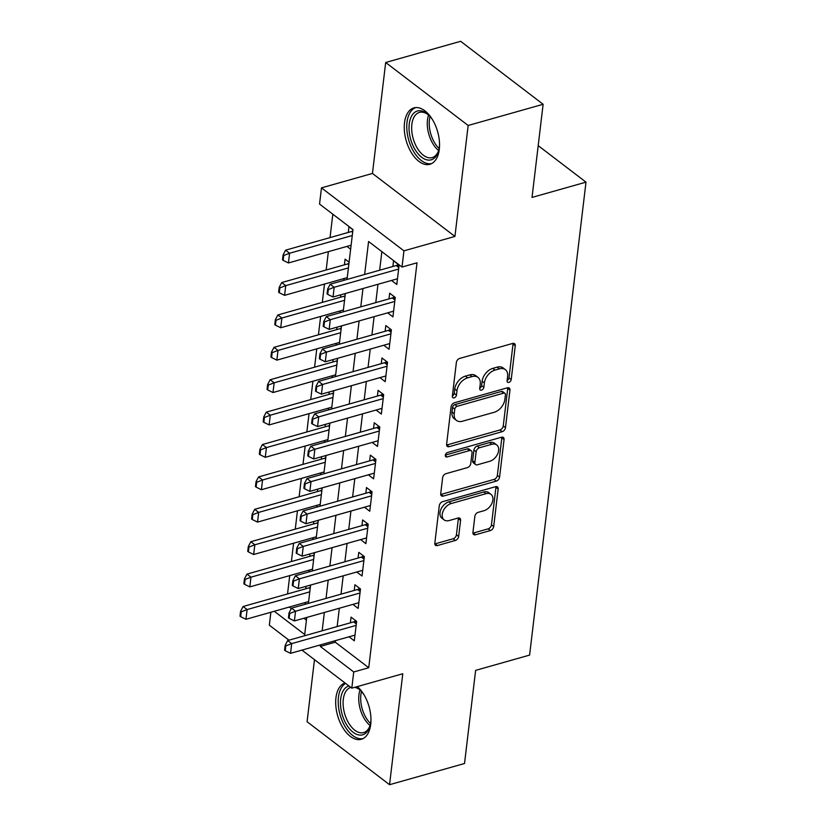 <?xml version="1.0" encoding="UTF-8"?>
<svg xmlns="http://www.w3.org/2000/svg" width="826" height="826" viewBox="0 0 826 826"><rect width="100%" height="100%" fill="white"/><g stroke="black" fill="none" stroke-linecap="round" stroke-linejoin="round"><path stroke-width="1.24" d="M508.888 382.376A2.581 1.714 127.4 0 0 511.211 379.568L515.248 345.784A3.686 2.457 127.4 0 0 514.536 343.688A3.686 2.457 127.4 0 0 512.678 343.44L459.7 358.422A3.686 2.457 127.4 0 0 456.375 362.428L452.349 396.212A2.581 1.714 127.4 0 0 452.844 397.688A2.581 1.714 127.4 0 0 454.145 397.864A2.581 1.714 127.4 0 0 456.468 395.055L456.985 390.677A11.801 7.847 127.4 0 1 467.619 377.843L472.038 376.594A11.801 7.847 127.4 0 1 477.986 377.389A11.801 7.847 127.4 0 1 480.247 384.1L479.72 388.478A2.581 1.714 127.4 0 0 480.216 389.944A2.581 1.714 127.4 0 0 481.517 390.12A2.581 1.714 127.4 0 0 483.84 387.311L484.366 382.934A11.801 7.847 127.4 0 1 494.991 370.1L499.41 368.85A11.801 7.847 127.4 0 1 505.357 369.645A11.801 7.847 127.4 0 1 507.618 376.357L507.092 380.734A2.581 1.714 127.4 0 0 507.587 382.201A2.581 1.714 127.4 0 0 508.888 382.376M507.123 380.487A2.581 1.714 127.4 0 0 508.992 377.864L513.018 344.081A3.686 2.457 127.4 0 0 513.018 343.358M452.38 395.974A2.581 1.714 127.4 0 0 454.238 393.352L454.754 388.974L456.985 390.677M479.751 388.23A2.581 1.714 127.4 0 0 481.61 385.608L482.136 381.23L484.366 382.934M345.041 682.999A29.302 16.355 -105.8 0 0 335.945 697.815A29.302 16.355 -105.8 0 0 342.842 727.727A29.302 16.355 -105.8 0 0 361.313 739.291A29.302 16.355 -105.8 0 0 370.719 724.371A29.302 16.355 -105.8 0 0 357.307 686.612M439.287 149.382A29.302 16.355 -105.8 0 0 432.39 119.481A29.302 16.355 -105.8 0 0 413.929 107.907A29.302 16.355 -105.8 0 0 404.513 122.826A29.302 16.355 -105.8 0 0 411.41 152.727A29.302 16.355 -105.8 0 0 429.871 164.302A29.302 16.355 -105.8 0 0 439.287 149.382M472.937 532.419A3.686 2.457 127.4 0 0 473.639 534.515A3.686 2.457 127.4 0 0 475.497 534.763L490.365 530.56A3.686 2.457 127.4 0 0 493.69 526.554L498.161 489.033A3.686 2.457 127.4 0 0 497.459 486.927A3.686 2.457 127.4 0 0 495.6 486.679L442.612 501.661A3.686 2.457 127.4 0 0 439.298 505.677L434.817 543.198A3.686 2.457 127.4 0 0 435.529 545.294A3.686 2.457 127.4 0 0 437.388 545.542L455.343 540.462A3.686 2.457 127.4 0 0 458.657 536.456L460.578 520.401A3.686 2.457 127.4 0 0 459.875 518.294A3.686 2.457 127.4 0 0 458.017 518.047L449.107 520.566A9.86 6.556 127.4 0 1 444.14 519.905A9.86 6.556 127.4 0 1 443.118 511.118A9.86 6.556 127.4 0 1 451.141 503.561L486.018 493.69A9.86 6.556 127.4 0 1 490.985 494.361A9.86 6.556 127.4 0 1 492.007 503.137A9.86 6.556 127.4 0 1 483.984 510.705L478.171 512.347A3.686 2.457 127.4 0 0 474.857 516.364L472.937 532.419M335.48 640.625L335.294 642.194L368.726 667.728L353.735 671.972L351.804 688.161L301.955 650.103M543.126 104.282L468.156 125.48L385.68 62.497L460.65 41.3L543.126 104.282L532.027 197.414L585.995 182.154L529.6 655.101L475.621 670.371L464.522 763.503L389.552 784.7L402.778 673.748L351.804 688.161M385.68 62.497L372.454 173.45L454.93 236.432L468.156 125.48M454.93 236.432L403.945 250.846L402.014 267.046L368.582 241.512L364.648 274.469M368.726 667.728L417.016 262.802L402.014 267.046M502.156 431.678A3.686 2.457 127.4 0 0 505.481 427.661L509.952 390.14A3.686 2.457 127.4 0 0 509.25 388.044A3.686 2.457 127.4 0 0 507.391 387.797L454.403 402.778A3.686 2.457 127.4 0 0 451.089 406.784L446.608 444.305A3.686 2.457 127.4 0 0 447.32 446.401A3.686 2.457 127.4 0 0 449.179 446.66L502.156 431.678L499.926 429.974A3.686 2.457 127.4 0 0 503.251 425.958L507.722 388.437A3.686 2.457 127.4 0 0 507.732 387.714M504.056 439.587L499.585 477.108A3.686 2.457 127.4 0 1 496.261 481.114L443.283 496.096A3.686 2.457 127.4 0 1 441.425 495.848A3.686 2.457 127.4 0 1 440.712 493.752L442.633 477.696A3.686 2.457 127.4 0 1 445.957 473.68L467.444 467.609A3.686 2.457 127.4 0 0 470.758 463.592L472.028 452.947A3.686 2.457 127.4 0 0 471.326 450.841A3.686 2.457 127.4 0 0 469.467 450.593L447.103 456.923A2.581 1.714 127.4 0 1 445.792 456.747A2.581 1.714 127.4 0 1 445.534 454.455A2.581 1.714 127.4 0 1 447.63 452.472L501.496 437.233A3.686 2.457 127.4 0 1 503.354 437.491A3.686 2.457 127.4 0 1 504.056 439.587L501.826 437.883L497.355 475.404L499.585 477.108M314.479 659.664L307.076 721.717L389.552 784.7M306.085 586.336L305.785 588.783M309.946 553.936L309.657 556.383M313.808 521.547L313.519 523.994M317.669 489.147L317.38 491.594M321.531 456.757L321.242 459.204M325.392 424.368L325.103 426.805M329.254 391.968L328.965 394.415M333.115 359.578L332.826 362.025M336.987 327.179L336.688 329.626M340.849 294.789L340.549 297.236M349.088 262.183L345.092 259.137L344.421 264.836M391.524 280.458L396.8 284.474L399.113 265.043L393.537 260.789L392.856 266.488M387.662 312.847L392.928 316.874L395.251 297.432L389.676 293.178L388.994 298.878M383.801 345.247L389.067 349.264L391.39 329.832L385.814 325.568L385.133 331.278M379.939 377.637L385.205 381.664L387.528 362.222L381.953 357.968L381.271 363.667M376.078 410.026L381.344 414.053L383.667 394.611L378.091 390.357L377.41 396.067M372.216 442.426L377.482 446.443L379.795 427.011L374.23 422.757L373.548 428.457M368.355 474.816L373.62 478.843L375.933 459.401L370.368 455.147L369.687 460.856M364.493 507.216L369.759 511.232L372.072 491.8L366.496 487.546L365.825 493.246M360.621 539.605L365.897 543.632L368.21 524.19L362.635 519.936L361.953 525.646M356.76 572.005L362.036 576.021L364.349 556.59L358.773 552.336L358.092 558.035M352.898 604.395L358.164 608.421L360.487 588.979L354.912 584.725L354.23 590.425M381.86 251.651L379.65 270.226M377.967 284.289L375.789 302.615M374.106 316.678L371.917 335.015M370.244 349.078L368.055 367.405M366.383 381.467L364.194 399.805M362.521 413.867L360.332 432.194M358.66 446.257L356.471 464.594M354.798 478.657L352.609 496.984M350.926 511.046L348.748 529.373M347.065 543.446L344.886 561.773M343.203 575.836L341.014 594.162M339.341 608.225L337.153 626.562M349.037 636.784L354.302 640.811L356.625 621.379L351.05 617.115L350.369 622.825M332.826 214.202L330.028 237.609M328.356 251.672L326.167 269.999M324.494 284.061L322.305 302.388M320.633 316.461L318.444 334.788M316.771 348.851L314.582 367.178M312.909 381.24L310.721 399.577M309.038 413.64L306.859 431.967M305.176 446.03L302.997 464.367M301.314 478.43L299.126 496.756M297.453 510.819L295.264 529.156M293.591 543.219L291.402 561.546M289.73 575.608L287.541 593.935M289.255 607.048L291.31 608.607M303.927 618.24L306.405 620.14M352.96 229.793L348.964 226.737L348.283 232.447M346.951 246.406L350.637 249.225M343.089 278.806L344.762 280.086M344.246 293.829L345.227 294.583M339.218 311.195L340.901 312.486M340.384 326.218L341.365 326.972M335.356 343.595L337.039 344.876M336.512 358.618L337.504 359.372M331.494 375.985L333.177 377.275M332.651 391.008L333.642 391.761M327.633 408.385L329.316 409.665M328.789 423.397L329.78 424.161M323.771 440.774L325.454 442.055M324.928 455.797L325.919 456.551M319.91 473.174L321.593 474.454M321.066 488.187L322.057 488.94M316.048 505.564L317.731 506.844M317.205 520.587L318.196 521.34M312.187 537.953L313.859 539.244M313.343 552.976L314.324 553.73M308.325 570.353L309.998 571.633M309.482 585.376L310.462 586.13M304.453 602.743L306.136 604.033M585.995 182.154L538.191 145.644M288.976 640.181L269.328 625.189L270.876 612.242M347.034 279.446L352.981 229.597L319.548 204.063L321.479 187.863L403.945 250.846M372.454 173.45L321.479 187.863M320.488 644.858L320.302 646.438L353.735 671.972M362.975 288.532L360.786 306.859M359.114 320.922L356.925 339.249M355.252 353.321L353.063 371.648M351.391 385.711L349.202 404.038M347.529 418.101L345.34 436.438M343.657 450.5L341.479 468.827M339.796 482.89L337.617 501.227M335.934 515.29L333.756 533.617M332.073 547.679L329.884 566.017M328.211 580.079L326.022 598.406M324.35 612.469L322.161 630.796M274.263 611.281L304.691 634.523L306.735 617.456M308.408 603.393L310.597 585.056M312.269 570.993L314.458 552.666M316.131 538.604L318.32 520.266M319.992 506.204L322.181 487.877M323.854 473.814L326.043 455.477M327.726 441.414L329.904 423.088M331.587 409.025L333.766 390.688M335.449 376.625L337.627 358.298M339.31 344.235L341.499 325.909M343.172 311.846L345.361 293.509M335.294 642.194L320.302 646.438M505.357 369.645L503.127 367.942A11.801 7.847 127.4 0 0 497.18 367.147L499.41 368.85M482.136 381.23A11.801 7.847 127.4 0 1 492.771 368.396L497.18 367.147M477.986 377.389L475.755 375.685A11.801 7.847 127.4 0 0 469.808 374.89L472.038 376.594M454.754 388.974A11.801 7.847 127.4 0 1 465.389 376.14L469.808 374.89M446.608 445.028A3.686 2.457 127.4 0 0 446.949 444.956L499.926 429.974M505.419 394.807A2.581 1.714 127.4 0 0 504.923 393.331A2.581 1.714 127.4 0 0 503.623 393.155L457.119 406.309A2.581 1.714 127.4 0 0 454.785 409.118L454.238 413.733A11.801 7.847 127.4 0 0 456.499 420.444A11.801 7.847 127.4 0 0 462.446 421.239L494.237 412.257A11.801 7.847 127.4 0 0 504.872 399.412L505.419 394.807M504.923 393.331L502.693 391.638A2.581 1.714 127.4 0 0 501.392 391.462L503.623 393.155M456.499 420.444L454.269 418.741A11.801 7.847 127.4 0 1 452.008 412.029L452.555 407.414A2.581 1.714 127.4 0 1 454.889 404.606L501.392 391.462M440.712 494.475A3.686 2.457 127.4 0 0 441.053 494.402L494.031 479.41A3.686 2.457 127.4 0 0 497.355 475.404M471.326 450.841L469.096 449.137A3.686 2.457 127.4 0 0 467.237 448.89L445.338 455.085M489.735 461.3A9.86 6.556 127.4 0 0 497.748 453.732A9.86 6.556 127.4 0 0 496.736 444.956A9.86 6.556 127.4 0 0 491.769 444.295L479.472 447.764A3.686 2.457 127.4 0 0 476.158 451.781L474.888 462.426A3.686 2.457 127.4 0 0 475.59 464.532A3.686 2.457 127.4 0 0 477.449 464.78L489.735 461.3M496.736 444.956L494.506 443.252A9.86 6.556 127.4 0 0 489.539 442.591L491.769 444.295M475.59 464.532L473.36 462.828A3.686 2.457 127.4 0 1 472.658 460.722L473.928 450.077A3.686 2.457 127.4 0 1 477.252 446.061L489.539 442.591M501.826 437.883A3.686 2.457 127.4 0 0 501.836 437.16M490.985 494.361L488.755 492.657A9.86 6.556 127.4 0 0 483.788 491.986L486.018 493.69M444.14 519.905L441.91 518.201A9.86 6.556 127.4 0 1 440.888 509.425A9.86 6.556 127.4 0 1 448.91 501.857L483.788 491.986M434.817 543.921A3.686 2.457 127.4 0 0 435.157 543.838L453.113 538.769A3.686 2.457 127.4 0 0 456.437 534.752L458.347 518.697A3.686 2.457 127.4 0 0 458.358 517.974M472.926 533.142A3.686 2.457 127.4 0 0 473.277 533.059L488.135 528.857A3.686 2.457 127.4 0 0 491.46 524.851L495.93 487.33A3.686 2.457 127.4 0 0 495.941 486.607M352.826 230.908L352.485 231.104A3.758 2.499 -52.6 0 1 351.556 231.517L285.59 250.175L289.596 253.241L288.439 262.957L351.112 245.229M283.07 254.986L282.492 259.839L283.163 260.355L283.741 255.492L283.07 254.986L285.59 250.175M352.279 235.513L289.596 253.241L283.741 255.492M288.439 262.957L283.163 260.355M328.325 289.534L327.654 289.028L327.075 293.88L327.736 294.397L328.325 289.534L334.179 287.283L330.173 284.216L396.139 265.559A3.758 2.499 127.4 0 0 397.069 265.156L398.297 264.413M397.471 278.775L333.023 296.999L334.179 287.283L398.638 269.059M327.736 294.397L333.023 296.999M330.173 284.216L327.654 289.028M439.546 144.385A25.358 14.156 74.2 0 1 439.349 146.914A25.358 14.156 74.2 0 1 438.565 150.879A25.358 14.156 74.2 0 1 420.258 156.083A25.358 14.156 74.2 0 1 409.252 123.931A25.358 14.156 74.2 0 1 428.364 114.783A25.358 14.156 74.2 0 1 432.597 119.811M428.973 115.361A23.479 13.113 -105.8 0 0 419.412 112.408A23.479 13.113 -105.8 0 0 411.864 124.365A23.479 13.113 -105.8 0 0 417.388 148.319A23.479 13.113 -105.8 0 0 432.184 157.59A23.479 13.113 -105.8 0 0 438.782 150.064M415.839 107.576A29.116 16.252 -105.8 0 0 407.022 122.227A29.116 16.252 -105.8 0 0 413.63 151.54A29.116 16.252 -105.8 0 0 431.678 163.569M355.913 687.005A25.358 14.156 74.2 0 1 359.795 689.782A25.358 14.156 74.2 0 1 364.029 694.8M370.977 719.374A25.358 14.156 74.2 0 1 370.007 725.868A25.358 14.156 74.2 0 1 361.003 735.099A25.358 14.156 74.2 0 1 341.706 712.735A25.358 14.156 74.2 0 1 348.954 685.993M350.813 687.408A23.479 13.113 -105.8 0 0 344.277 712.26A23.479 13.113 -105.8 0 0 362.108 732.848A23.479 13.113 -105.8 0 0 363.626 732.59A23.479 13.113 -105.8 0 0 370.224 725.063M360.404 690.36A23.479 13.113 -105.8 0 0 354.746 687.335M345.547 683.391A29.116 16.252 -105.8 0 0 340.229 715.326A29.116 16.252 -105.8 0 0 361.778 738.754A29.116 16.252 -105.8 0 0 363.11 738.568M348.964 263.298L348.624 263.504A3.758 2.499 -52.6 0 1 347.694 263.907L281.728 282.564L285.734 285.631L284.578 295.347L347.25 277.629M279.209 287.376L278.63 292.239L279.302 292.745L279.88 287.882L279.209 287.376L281.728 282.564M348.407 267.913L285.734 285.631L279.88 287.882M284.578 295.347L279.302 292.745M345.103 295.698L344.762 295.894A3.758 2.499 -52.6 0 1 343.833 296.307L277.866 314.964L281.873 318.02L280.716 327.746L343.389 310.018M275.347 319.765L274.769 324.628L275.43 325.145L276.018 320.281L275.347 319.765L277.866 314.964M344.545 300.303L281.873 318.02L276.018 320.281M280.716 327.746L275.43 325.145M341.231 328.087L340.901 328.294A3.758 2.499 -52.6 0 1 339.971 328.696L273.995 347.354L278.011 350.42L276.855 360.136L339.527 342.418M271.486 352.165L270.907 357.028L271.568 357.534L272.146 352.671L271.486 352.165L273.995 347.354M340.684 332.692L278.011 350.42L272.146 352.671M276.855 360.136L271.568 357.534M337.369 360.477L337.039 360.683A3.758 2.499 -52.6 0 1 336.11 361.096L270.133 379.753L274.149 382.81L272.993 392.536L335.666 374.808M267.624 384.555L267.035 389.418L267.707 389.924L268.285 385.071L267.624 384.555L270.133 379.753M336.822 365.092L274.149 382.81L268.285 385.071M272.993 392.536L267.707 389.924M324.453 321.933L323.792 321.417L323.214 326.28L323.875 326.786L324.453 321.933L330.317 319.672L326.301 316.616L392.278 297.959A3.758 2.499 127.4 0 0 393.207 297.546L394.436 296.813M393.61 311.165L329.161 329.388L330.317 319.672L394.776 301.449M323.875 326.786L329.161 329.388M326.301 316.616L323.792 321.417M320.591 354.323L319.93 353.817L319.342 358.67L320.013 359.186L320.591 354.323L326.456 352.072L322.439 349.006L388.416 330.348A3.758 2.499 127.4 0 0 389.345 329.935L390.564 329.202M389.748 343.564L325.299 361.788L326.456 352.072L390.905 333.838M320.013 359.186L325.299 361.788M322.439 349.006L319.93 353.817M316.73 386.723L316.059 386.207L315.48 391.07L316.151 391.576L316.73 386.723L322.594 384.462L318.578 381.395L384.555 362.748A3.758 2.499 127.4 0 0 385.484 362.335L386.702 361.592M385.887 375.954L321.438 394.178L322.594 384.462L387.043 366.238M316.151 391.576L321.438 394.178M318.578 381.395L316.059 386.207M312.868 419.112L312.197 418.606L311.619 423.459L312.29 423.975L312.868 419.112L318.733 416.862L314.716 413.795L380.693 395.138A3.758 2.499 127.4 0 0 381.612 394.725L382.841 393.992M382.025 408.354L317.566 426.577L318.733 416.862L383.181 398.628M312.29 423.975L317.566 426.577M314.716 413.795L312.197 418.606M333.508 392.877L333.177 393.083A3.758 2.499 -52.6 0 1 332.248 393.486L266.271 412.143L270.288 415.21L269.131 424.925L331.804 407.197M263.752 416.954L263.174 421.807L263.845 422.323L264.423 417.46L263.752 416.954L266.271 412.143M332.961 397.482L270.288 415.21L264.423 417.46M269.131 424.925L263.845 422.323M309.007 451.502L308.335 450.996L307.757 455.859L308.428 456.365L309.007 451.502L314.871 449.251L310.855 446.185L376.832 427.527A3.758 2.499 127.4 0 0 377.75 427.125L378.979 426.381M378.163 440.743L313.704 458.967L314.871 449.251L379.32 431.027M308.428 456.365L313.704 458.967M310.855 446.185L308.335 450.996M329.646 425.266L329.306 425.473A3.758 2.499 -52.6 0 1 328.387 425.886L262.41 444.533L266.426 447.599L265.26 457.315L327.943 439.597M259.891 449.344L259.312 454.207L259.983 454.713L260.562 449.86L259.891 449.344L262.41 444.533M329.099 429.881L266.426 447.599L260.562 449.86M265.26 457.315L259.983 454.713M305.145 483.902L304.474 483.386L303.896 488.249L304.567 488.765L305.145 483.902L310.999 481.641L306.993 478.584L372.96 459.927A3.758 2.499 127.4 0 0 373.889 459.514L375.118 458.781M374.302 473.133L309.843 491.367L310.999 481.641L375.458 463.417M304.567 488.765L309.843 491.367M306.993 478.584L304.474 483.386M325.785 457.666L325.444 457.862A3.758 2.499 -52.6 0 1 324.525 458.275L258.548 476.932L262.565 479.999L261.398 489.715L324.071 471.987M256.029 481.744L255.451 486.597L256.122 487.113L256.7 482.25L256.029 481.744L258.548 476.932M325.238 462.271L262.565 479.999L256.7 482.25M261.398 489.715L256.122 487.113M301.284 516.291L300.612 515.785L300.034 520.638L300.705 521.154L301.284 516.291L307.138 514.04L303.132 510.974L369.098 492.317A3.758 2.499 127.4 0 0 370.027 491.914L371.256 491.171M370.44 505.533L305.981 523.756L307.138 514.04L371.597 495.817M300.705 521.154L305.981 523.756M303.132 510.974L300.612 515.785M321.923 490.055L321.582 490.262A3.758 2.499 -52.6 0 1 320.653 490.665L254.687 509.322L258.693 512.388L257.536 522.104L320.209 504.387M252.167 514.133L251.589 518.996L252.26 519.502L252.839 514.65L252.167 514.133L254.687 509.322M321.376 494.671L258.693 512.388L252.839 514.65M257.536 522.104L252.26 519.502M297.422 548.691L296.751 548.175L296.173 553.038L296.844 553.544L297.422 548.691L303.276 546.43L299.27 543.374L365.237 524.716A3.758 2.499 127.4 0 0 366.166 524.303L367.394 523.57M366.568 537.922L302.12 556.156L303.276 546.43L367.735 528.206M296.844 553.544L302.12 556.156M299.27 543.374L296.751 548.175M318.062 522.455L317.721 522.651A3.758 2.499 -52.6 0 1 316.792 523.065L250.825 541.722L254.831 544.788L253.675 554.504L316.348 536.776M248.306 546.533L247.728 551.386L248.399 551.902L248.977 547.039L248.306 546.533L250.825 541.722M317.504 527.06L254.831 544.788L248.977 547.039M253.675 554.504L248.399 551.902M314.2 554.845L313.859 555.051A3.758 2.499 -52.6 0 1 312.93 555.454L246.964 574.111L250.97 577.178L249.813 586.894L312.486 569.176M244.444 578.923L243.866 583.786L244.537 584.292L245.115 579.429L244.444 578.923L246.964 574.111M313.643 559.45L250.97 577.178L245.115 579.429M249.813 586.894L244.537 584.292M293.56 581.081L292.889 580.575L292.311 585.428L292.972 585.944L293.56 581.081L299.415 578.83L295.398 575.763L361.375 557.106A3.758 2.499 127.4 0 0 362.304 556.703L363.533 555.96M362.707 570.322L298.258 588.546L299.415 578.83L363.874 560.596M292.972 585.944L298.258 588.546M295.398 575.763L292.889 580.575M289.689 613.481L289.028 612.964L288.45 617.827L289.11 618.333L289.689 613.481L295.553 611.219L291.537 608.153L357.513 589.506A3.758 2.499 127.4 0 0 358.443 589.093L359.661 588.349M358.845 602.712L294.397 620.935L295.553 611.219L360.002 592.996M289.11 618.333L294.397 620.935M291.537 608.153L289.028 612.964M310.328 587.245L309.998 587.441A3.758 2.499 -52.6 0 1 309.069 587.854L243.092 606.511L247.108 609.567L245.952 619.293L308.625 601.565M240.583 611.312L240.005 616.175L240.665 616.681L241.254 611.829L240.583 611.312L243.092 606.511M309.781 591.85L247.108 609.567L241.254 611.829M245.952 619.293L240.665 616.681M285.827 645.87L285.166 645.364L284.578 650.217L285.249 650.733L285.827 645.87L291.692 643.619L287.675 640.553L353.652 621.895A3.758 2.499 127.4 0 0 354.581 621.482L355.8 620.749M354.984 635.111L290.535 653.335L291.692 643.619L356.14 625.385M285.249 650.733L290.535 653.335M287.675 640.553L285.166 645.364M508.992 377.864L511.211 379.568M454.238 393.352L456.468 395.055M481.61 385.608L483.84 387.311M492.771 368.396L494.991 370.1M465.389 376.14L467.619 377.843M513.018 344.081L515.248 345.784M446.949 444.956L449.179 446.66M507.722 388.437L509.952 390.14M503.251 425.958L505.481 427.661M454.889 404.606L457.119 406.309M452.555 407.414L454.785 409.118M452.008 412.029L454.238 413.733M494.031 479.41L496.261 481.114M441.053 494.402L443.283 496.096M467.237 448.89L469.467 450.593M445.286 455.539L447.103 456.923M477.252 446.061L479.472 447.764M473.928 450.077L476.158 451.781M472.658 460.722L474.888 462.426M448.91 501.857L451.141 503.561M458.347 518.697L460.578 520.401M456.437 534.752L458.657 536.456M453.113 538.769L455.343 540.462M435.157 543.838L437.388 545.542M495.93 487.33L498.161 489.033M491.46 524.851L493.69 526.554M488.135 528.857L490.365 530.56M473.277 533.059L475.497 534.763M351.556 231.517L352.65 232.354M398.927 266.571L397.069 265.156M398.803 267.603L396.139 265.559M438.627 150.528A23.479 13.113 74.2 0 1 427.486 119.946A23.479 13.113 74.2 0 1 428.591 115.051M430.067 116.528A22.705 12.679 -105.8 0 0 429.427 119.873A22.705 12.679 -105.8 0 0 439.112 148.504M370.058 725.527A23.479 13.113 74.2 0 1 360.033 690.051M361.509 691.517A22.705 12.679 -105.8 0 0 370.544 723.493M347.694 263.907L348.789 264.743M343.833 296.307L344.927 297.143M339.971 328.696L341.066 329.533M336.11 361.096L337.204 361.922M395.065 298.971L393.207 297.546M394.942 299.993L392.278 297.959M391.204 331.36L389.345 329.935M391.08 332.382L388.416 330.348M387.342 363.76L385.484 362.335M387.218 364.782L384.555 362.748M383.481 396.15L381.612 394.725M383.357 397.172L380.693 395.138M332.248 393.486L333.332 394.322M379.619 428.549L377.75 427.125M379.495 429.572L376.832 427.527M328.387 425.886L329.471 426.712M375.758 460.939L373.889 459.514M375.634 461.961L372.96 459.927M324.525 458.275L325.609 459.111M371.886 493.329L370.027 491.914M371.772 494.361L369.098 492.317M320.653 490.665L321.748 491.501M368.024 525.728L366.166 524.303M367.911 526.751L365.237 524.716M316.792 523.065L317.886 523.901M312.93 555.454L314.025 556.29M364.163 558.118L362.304 556.703M364.039 559.14L361.375 557.106M360.301 590.518L358.443 589.093M360.177 591.54L357.513 589.506M309.069 587.854L310.163 588.69M356.44 622.907L354.581 621.482M356.316 623.929L353.652 621.895"/></g></svg>
